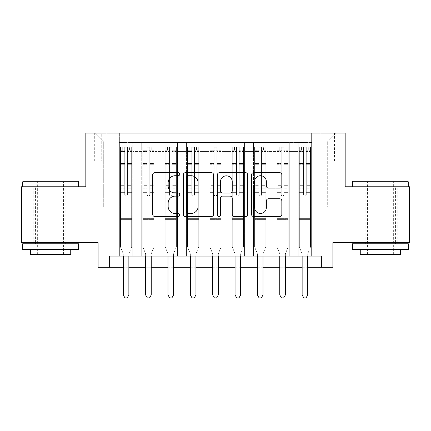 <?xml version="1.0" encoding="UTF-8"?>
<svg xmlns="http://www.w3.org/2000/svg" width="431" height="431" viewBox="0 0 431 431"><rect width="100%" height="100%" fill="white"/><g stroke="black" fill="none" stroke-linecap="round" stroke-linejoin="round"><path stroke-width="0.32" stroke-dasharray="2.15 1.62" d="M179.727 174.189A1.535 1.535 0 0 0 178.192 172.653L154.874 172.653A2.193 2.193 0 0 0 152.682 174.846L152.682 214.347A2.193 2.193 0 0 0 154.874 216.54L178.192 216.54A1.535 1.535 0 0 0 179.727 215.004A1.535 1.535 0 0 0 178.192 213.469L175.175 213.469A7.02 7.02 0 0 1 168.155 206.449L168.155 203.152A7.02 7.02 0 0 1 175.175 196.132L178.192 196.132A1.535 1.535 0 0 0 179.727 194.596A1.535 1.535 0 0 0 178.192 193.061L175.175 193.061A7.02 7.02 0 0 1 168.155 186.036L168.155 182.744A7.02 7.02 0 0 1 175.175 175.724L178.192 175.724A1.535 1.535 0 0 0 179.727 174.189M380.384 186.768L408.335 186.768L380.384 186.768M380.384 242.664L362.945 242.664L380.384 242.664M50.616 186.768L22.665 186.768L50.616 186.768M50.616 242.664L33.176 242.664L50.616 242.664M327.285 133.114L320.131 133.114L327.285 133.114M327.285 161.059L320.131 161.059L327.285 161.059M409.45 186.768L409.45 242.664L332.877 242.664L332.877 267.258L98.123 267.258L98.123 242.664L21.55 242.664L21.55 186.768L85.828 186.768L85.828 133.114L345.172 133.114L345.172 186.768L409.45 186.768M311.635 256.079L311.635 142.505L119.365 142.505L119.365 256.079L132.78 256.079L119.365 256.079L132.78 256.079L119.365 256.079L119.365 142.505L132.78 142.505L132.78 256.079L132.78 142.505L132.78 206.891L141.718 206.891L132.78 206.891L132.78 142.505L119.365 142.505L311.635 142.505L311.635 256.079L298.22 256.079L298.22 142.505L275.867 142.505L275.867 256.079L275.867 142.505L289.282 142.505L289.282 256.079L289.282 142.505L289.282 206.891L289.282 142.505L298.22 142.505L298.22 256.079L311.635 256.079L298.22 256.079L311.635 256.079L311.635 142.058L311.635 206.891L327.285 206.891L327.285 142.058L311.635 142.058L327.285 142.058L327.285 206.891L311.635 206.891L311.635 190.125L311.635 256.079M275.867 256.079L289.282 256.079L275.867 256.079L289.282 256.079L275.867 256.079L275.867 190.125L275.867 206.891L266.924 206.891L266.924 151.448L266.924 206.891L275.867 206.891L275.867 151.448L275.867 206.891L298.22 206.891L289.282 206.891L289.282 190.125L289.282 206.891L275.867 206.891L275.867 190.125L289.282 190.125L289.282 256.079L289.282 190.125L275.867 190.125L275.867 256.079M266.924 256.079L266.924 142.505L253.509 142.505L253.509 256.079L253.509 142.505L266.924 142.505L266.924 256.079L253.509 256.079L266.924 256.079L253.509 256.079L266.924 256.079L266.924 190.125L266.924 256.079M244.566 256.079L244.566 142.505L231.151 142.505L231.151 256.079L231.151 142.505L244.566 142.505L244.566 256.079L231.151 256.079L244.566 256.079L231.151 256.079L244.566 256.079L244.566 151.448L244.566 206.891L253.509 206.891L244.566 206.891L244.566 190.125L244.566 256.079M222.207 256.079L222.207 142.505L208.793 142.505L208.793 256.079L208.793 142.505L222.207 142.505L222.207 256.079L208.793 256.079L222.207 256.079L208.793 256.079L222.207 256.079L222.207 151.448L222.207 206.891L231.151 206.891L222.207 206.891L222.207 190.125L222.207 256.079M199.849 256.079L199.849 142.505L186.434 142.505L186.434 256.079L186.434 142.505L199.849 142.505L199.849 256.079L186.434 256.079L199.849 256.079L186.434 256.079L199.849 256.079L199.849 151.448L199.849 206.891L208.793 206.891L199.849 206.891L199.849 190.125L199.849 256.079M177.491 256.079L177.491 142.505L164.076 142.505L164.076 256.079L164.076 142.505L177.491 142.505L177.491 256.079L164.076 256.079L177.491 256.079L164.076 256.079L177.491 256.079L177.491 151.448L177.491 206.891L186.434 206.891L177.491 206.891L177.491 190.125L177.491 256.079M155.133 256.079L155.133 142.505L141.718 142.505L141.718 256.079L141.718 142.505L155.133 142.505L155.133 256.079L141.718 256.079L155.133 256.079L141.718 256.079L155.133 256.079L155.133 190.125L155.133 256.079M298.22 151.448L298.22 206.891L298.22 142.505L298.22 151.448L289.282 151.448L298.22 151.448M253.509 151.448L253.509 206.891L253.509 142.505L244.566 142.505L244.566 151.448L244.566 142.505L253.509 142.505L253.509 151.448L244.566 151.448L253.509 151.448M231.151 151.448L231.151 206.891L231.151 142.505L222.207 142.505L222.207 151.448L222.207 142.505L231.151 142.505L231.151 151.448L222.207 151.448L231.151 151.448M208.793 151.448L208.793 206.891L208.793 142.505L199.849 142.505L199.849 151.448L199.849 142.505L208.793 142.505L208.793 151.448L199.849 151.448L208.793 151.448M186.434 151.448L186.434 206.891L186.434 142.505L177.491 142.505L177.491 151.448L177.491 142.505L186.434 142.505L186.434 151.448L177.491 151.448L186.434 151.448M155.133 151.448L155.133 206.891L155.133 142.505L155.133 151.448L164.076 151.448L164.076 206.891L155.133 206.891L164.076 206.891L164.076 142.505L155.133 142.505L164.076 142.505L164.076 151.448L155.133 151.448M109.302 267.258L109.302 256.079L109.302 267.258L109.302 256.079L321.698 256.079L109.302 256.079L321.698 256.079L321.698 267.258M101.253 133.114L94.324 133.114L101.253 133.114L101.253 161.059L94.324 161.059L106.171 161.059L101.253 161.059L101.253 133.114M106.171 133.114L113.105 133.114L106.171 133.114L106.171 161.059L113.105 161.059L106.171 161.059L106.171 133.114M311.635 133.114L119.365 133.114L336.228 133.114L311.635 133.114L311.635 142.505L311.635 133.114M119.365 133.114L94.772 133.114L119.365 133.114L119.365 206.891L103.715 206.891L103.715 142.058L119.365 142.058L103.715 142.058L94.772 133.114L103.715 142.058L103.715 206.891L119.365 206.891L119.365 133.114M141.718 151.448L141.718 206.891L141.718 142.505L132.78 142.505L141.718 142.505L141.718 151.448L132.78 151.448L141.718 151.448M275.867 142.505L266.924 142.505L266.924 151.448L266.924 142.505L275.867 142.505L275.867 151.448L275.867 142.505M123.277 267.258L128.864 267.258M145.635 267.258L151.222 267.258M167.993 267.258L173.58 267.258M190.346 267.258L195.938 267.258M212.704 267.258L218.296 267.258M235.062 267.258L240.654 267.258M257.42 267.258L263.007 267.258M279.778 267.258L285.365 267.258M302.136 267.258L307.723 267.258M253.509 206.891L266.924 206.891L253.509 206.891L253.509 190.125L253.509 206.891M231.151 206.891L244.566 206.891L231.151 206.891L231.151 190.125L231.151 206.891M208.793 206.891L222.207 206.891L208.793 206.891L208.793 190.125L208.793 206.891M186.434 206.891L199.849 206.891L186.434 206.891L186.434 190.125L186.434 206.891M164.076 206.891L177.491 206.891L164.076 206.891L164.076 190.125L164.076 206.891M141.718 206.891L155.133 206.891L155.133 190.125L155.133 206.891L141.718 206.891L141.718 190.125L155.133 190.125L141.718 190.125L141.718 256.079L141.718 206.891M119.365 206.891L132.78 206.891L132.78 190.125L132.78 256.079L132.78 190.125L132.78 206.891L119.365 206.891L119.365 190.125L132.78 190.125L119.365 190.125L119.365 256.079L119.365 206.891M298.22 206.891L311.635 206.891L298.22 206.891L298.22 190.125L298.22 206.891M119.365 190.125L132.78 190.125L119.365 190.125M141.718 190.125L155.133 190.125L141.718 190.125M164.076 190.125L177.491 190.125L164.076 190.125L164.076 256.079L164.076 190.125L177.491 190.125L164.076 190.125M186.434 190.125L199.849 190.125L186.434 190.125L186.434 256.079L186.434 190.125L199.849 190.125L186.434 190.125M208.793 190.125L222.207 190.125L208.793 190.125L208.793 256.079L208.793 190.125L222.207 190.125L208.793 190.125M231.151 190.125L244.566 190.125L231.151 190.125L231.151 256.079L231.151 190.125L244.566 190.125L231.151 190.125M253.509 190.125L266.924 190.125L253.509 190.125L253.509 256.079L253.509 190.125L266.924 190.125L253.509 190.125M275.867 190.125L289.282 190.125L275.867 190.125M298.22 190.125L311.635 190.125L298.22 190.125L298.22 256.079L298.22 190.125L311.635 190.125L298.22 190.125M336.228 133.114L327.285 142.058L336.228 133.114M213.582 214.347L213.582 174.846A2.193 2.193 0 0 0 211.384 172.653L185.492 172.653A2.193 2.193 0 0 0 183.294 174.846L183.294 214.347A2.193 2.193 0 0 0 185.492 216.54L211.384 216.54A2.193 2.193 0 0 0 213.582 214.347M187.905 175.724A1.535 1.535 0 0 0 186.37 177.26L186.37 211.933A1.535 1.535 0 0 0 187.905 213.469L191.084 213.469A7.02 7.02 0 0 0 198.109 206.449L198.109 182.744A7.02 7.02 0 0 0 191.084 175.724L187.905 175.724M219.616 172.653L245.508 172.653A2.193 2.193 0 0 1 247.706 174.846L247.706 214.347A2.193 2.193 0 0 1 245.508 216.54L234.426 216.54A2.193 2.193 0 0 1 232.234 214.347L232.234 198.325A2.193 2.193 0 0 0 230.041 196.132L222.687 196.132A2.193 2.193 0 0 0 220.494 198.325L220.494 215.004A1.535 1.535 0 0 1 218.959 216.54A1.535 1.535 0 0 1 217.418 215.004L217.418 174.846A2.193 2.193 0 0 1 219.616 172.653M232.234 181.704A5.872 5.872 0 0 0 226.361 175.832A5.872 5.872 0 0 0 220.494 181.704L220.494 190.863A2.193 2.193 0 0 0 222.687 193.061L230.041 193.061A2.193 2.193 0 0 0 232.234 190.863L232.234 181.704M268.551 188.121L279.633 188.121A2.193 2.193 0 0 0 281.831 185.928L281.831 174.846A2.193 2.193 0 0 0 279.633 172.653L253.74 172.653A2.193 2.193 0 0 0 251.542 174.846L251.542 214.347A2.193 2.193 0 0 0 253.74 216.54L279.633 216.54A2.193 2.193 0 0 0 281.831 214.347L281.831 200.959A2.193 2.193 0 0 0 279.633 198.766L268.551 198.766A2.193 2.193 0 0 0 266.358 200.959L266.358 207.597A5.872 5.872 0 0 1 260.486 213.469A5.872 5.872 0 0 1 254.619 207.597L254.619 181.591A5.872 5.872 0 0 1 260.486 175.724A5.872 5.872 0 0 1 266.358 181.591L266.358 185.928A2.193 2.193 0 0 0 268.551 188.121M124.731 194.596A1.341 1.341 90.3 0 0 126.073 195.938A1.341 1.341 -89.7 0 1 124.731 194.596L124.731 192.355L124.731 194.596A1.341 1.341 89.7 0 0 126.073 195.938A1.341 1.341 90.3 0 0 127.414 194.596A1.341 1.341 -89.7 0 1 126.073 195.938A1.341 1.341 89.7 0 0 127.414 194.596L127.414 192.355L127.414 194.596A1.341 1.341 -90.3 0 1 126.073 195.938A1.341 1.341 -90.3 0 1 124.731 194.596L124.731 188.218L124.731 194.596M123.277 256.079L123.277 254.29A2.236 2.236 89.7 0 0 123.115 253.455A2.236 2.236 -89.7 0 1 123.277 254.29A2.236 2.236 89.7 0 0 123.115 253.455L120.481 246.915L123.115 253.455L120.481 246.915L120.481 192.355L120.481 214.94L120.481 192.355L124.731 192.355L120.481 192.355L124.731 192.355L120.481 192.355L120.481 185.314L124.731 185.314L120.481 185.314L120.481 164.739L124.731 164.739L120.481 164.739L120.481 151.545L124.731 151.545L120.481 151.545L120.481 149.886L120.481 192.355L120.481 188.218L124.731 188.218L120.481 188.218L120.481 163.435L124.731 163.435L124.731 188.218L124.731 163.435L120.481 163.435L120.481 150.236L124.731 150.236L124.731 163.435L124.731 147.251L124.731 150.467L124.731 147.251L127.414 147.251L127.414 150.467C126.52 149.692 125.626 149.692 124.731 150.467L124.731 192.355L124.731 150.467C125.62 149.692 126.515 149.692 127.414 150.467L127.414 192.355L127.414 147.251L124.731 147.251L124.731 150.236L120.481 150.236L120.481 146.976L122.716 146.976L122.716 149.88L120.481 149.886L120.481 146.976L120.481 149.886L129.424 149.88L122.716 149.88L122.716 146.976L131.606 146.976L129.424 146.976L129.424 149.88L131.66 149.886L131.66 146.976L120.481 146.976L120.481 246.915L120.481 214.94L120.481 246.915L123.115 253.455A2.236 2.236 -89.7 0 1 123.277 254.29L123.277 294.982L128.864 294.982L128.864 254.29A2.236 2.236 -89.7 0 1 129.025 253.455L131.66 246.915L131.66 219.638L131.66 246.915L129.025 253.455A2.236 2.236 89.7 0 0 128.864 254.29A2.236 2.236 -89.7 0 1 129.025 253.455A2.236 2.236 89.7 0 0 128.864 254.29L128.864 256.079M131.66 149.886L131.66 219.638L120.481 219.638L131.66 219.638L131.66 214.94L120.481 214.94L131.66 214.94L131.66 192.355L131.66 246.915L131.66 192.355L127.414 192.355L127.414 185.314L127.414 194.596L127.414 192.355L131.66 192.355L127.414 192.355L131.66 192.355L131.66 185.314L127.414 185.314L127.414 164.739L127.414 185.314L131.66 185.314L131.66 164.739L127.414 164.739L127.414 151.545L127.414 164.739L131.66 164.739L131.66 151.545L127.414 151.545L131.66 151.545L131.66 149.886L120.535 149.88L131.606 149.88L129.424 149.88L129.424 146.976L131.66 146.976L131.66 188.218L127.414 188.218L131.66 188.218L131.66 163.435L127.414 163.435L131.66 163.435L131.66 150.236L127.414 150.236L131.66 150.236L131.66 146.976L131.66 149.886M128.864 294.982L123.277 294.982L123.277 254.29L123.277 294.982L124.952 297.886L127.188 297.886L124.952 297.886L123.277 294.982L124.952 297.886L127.188 297.886L128.864 294.982L128.864 254.29L128.864 294.982L127.188 297.886L128.864 294.982L123.277 294.982M77.892 181.182L23.339 181.182M22.665 181.85L78.561 181.85M22.665 249.371L78.561 249.371M22.665 243.784L78.561 243.784M30.493 254.511L70.738 254.511M50.616 181.85L37.648 181.85L50.616 181.85M407.661 181.182L353.108 181.182M352.439 181.85L408.335 181.85M352.439 249.371L408.335 249.371M352.439 243.784L408.335 243.784M360.262 254.511L400.507 254.511M380.384 181.85L367.417 181.85L380.384 181.85M147.084 194.596A1.341 1.341 0 0 0 148.426 195.938A1.341 1.341 0 0 1 147.084 194.596L147.084 192.355L147.084 194.596A1.341 1.341 0 0 0 148.426 195.938A1.341 1.341 0 0 0 149.767 194.596A1.341 1.341 0 0 1 148.426 195.938A1.341 1.341 0 0 0 149.767 194.596L149.767 192.355L149.767 194.596A1.341 1.341 0 0 1 148.426 195.938A1.341 1.341 0 0 1 147.084 194.596L147.084 188.218L147.084 194.596M145.635 256.079L145.635 254.29A2.236 2.236 0 0 0 145.473 253.455A2.236 2.236 0 0 1 145.635 254.29A2.236 2.236 0 0 0 145.473 253.455L142.839 246.915L145.473 253.455L142.839 246.915L142.839 192.355L142.839 214.94L142.839 192.355L147.084 192.355L142.839 192.355L147.084 192.355L142.839 192.355L142.839 185.314L147.084 185.314L142.839 185.314L142.839 164.739L147.084 164.739L142.839 164.739L142.839 151.545L147.084 151.545L142.839 151.545L142.839 149.886L142.839 192.355L142.839 188.218L147.084 188.218L142.839 188.218L142.839 163.435L147.084 163.435L147.084 188.218L147.084 163.435L142.839 163.435L142.839 150.236L147.084 150.236L147.084 163.435L147.084 147.251L147.084 150.467L147.084 147.251L149.767 147.251L149.767 150.467C148.878 149.692 147.984 149.692 147.084 150.467L147.084 192.355L147.084 150.467C147.978 149.692 148.873 149.692 149.767 150.467L149.767 192.355L149.767 147.251L147.084 147.251L147.084 150.236L142.839 150.236L142.839 146.976L145.075 146.976L145.075 149.88L142.839 149.886L142.839 146.976L142.839 149.886L151.782 149.88L145.075 149.88L145.075 146.976L153.964 146.976L151.782 146.976L151.782 149.88L154.018 149.886L154.018 146.976L142.839 146.976L142.839 246.915L142.839 214.94L142.839 246.915L145.473 253.455A2.236 2.236 0 0 1 145.635 254.29L145.635 294.982L151.222 294.982L151.222 254.29A2.236 2.236 0 0 1 151.383 253.455L154.018 246.915L154.018 219.638L154.018 246.915L151.383 253.455A2.236 2.236 0 0 0 151.222 254.29A2.236 2.236 0 0 1 151.383 253.455A2.236 2.236 0 0 0 151.222 254.29L151.222 256.079M154.018 149.886L154.018 219.638L142.839 219.638L154.018 219.638L154.018 214.94L142.839 214.94L154.018 214.94L154.018 192.355L154.018 246.915L154.018 192.355L149.767 192.355L149.767 185.314L149.767 194.596L149.767 192.355L154.018 192.355L149.767 192.355L154.018 192.355L154.018 185.314L149.767 185.314L149.767 164.739L149.767 185.314L154.018 185.314L154.018 164.739L149.767 164.739L149.767 151.545L149.767 164.739L154.018 164.739L154.018 151.545L149.767 151.545L154.018 151.545L154.018 149.886L142.893 149.88L153.964 149.88L151.782 149.88L151.782 146.976L154.018 146.976L154.018 188.218L149.767 188.218L154.018 188.218L154.018 163.435L149.767 163.435L154.018 163.435L154.018 150.236L149.767 150.236L154.018 150.236L154.018 146.976L154.018 149.886M151.222 294.982L145.635 294.982L145.635 254.29L145.635 294.982L147.31 297.886L149.546 297.886L147.31 297.886L145.635 294.982L147.31 297.886L149.546 297.886L151.222 294.982L151.222 254.29L151.222 294.982L149.546 297.886L151.222 294.982L145.635 294.982M169.442 194.596A1.341 1.341 0 0 0 170.784 195.938A1.341 1.341 0 0 1 169.442 194.596L169.442 192.355L169.442 194.596A1.341 1.341 0 0 0 170.784 195.938A1.341 1.341 0 0 0 172.125 194.596A1.341 1.341 0 0 1 170.784 195.938A1.341 1.341 0 0 0 172.125 194.596L172.125 192.355L172.125 194.596A1.341 1.341 0 0 1 170.784 195.938A1.341 1.341 0 0 1 169.442 194.596L169.442 188.218L169.442 194.596M167.993 256.079L167.993 254.29A2.236 2.236 0 0 0 167.831 253.455A2.236 2.236 0 0 1 167.993 254.29A2.236 2.236 0 0 0 167.831 253.455L165.197 246.915L167.831 253.455L165.197 246.915L165.197 192.355L165.197 214.94L165.197 192.355L169.442 192.355L165.197 192.355L169.442 192.355L165.197 192.355L165.197 185.314L169.442 185.314L165.197 185.314L165.197 164.739L169.442 164.739L165.197 164.739L165.197 151.545L169.442 151.545L165.197 151.545L165.197 149.886L165.197 192.355L165.197 188.218L169.442 188.218L165.197 188.218L165.197 163.435L169.442 163.435L169.442 188.218L169.442 163.435L165.197 163.435L165.197 150.236L169.442 150.236L169.442 163.435L169.442 147.251L169.442 150.467L169.442 147.251L172.125 147.251L172.125 150.467C171.236 149.692 170.342 149.692 169.442 150.467L169.442 192.355L169.442 150.467C170.337 149.692 171.231 149.692 172.125 150.467L172.125 192.355L172.125 147.251L169.442 147.251L169.442 150.236L165.197 150.236L165.197 146.976L167.433 146.976L167.433 149.88L165.197 149.886L165.197 146.976L165.197 149.886L174.14 149.88L167.433 149.88L167.433 146.976L176.317 146.976L174.14 146.976L174.14 149.88L176.376 149.886L176.376 146.976L165.197 146.976L165.197 246.915L165.197 214.94L165.197 246.915L167.831 253.455A2.236 2.236 0 0 1 167.993 254.29L167.993 294.982L173.58 294.982L173.58 254.29A2.236 2.236 0 0 1 173.741 253.455L176.376 246.915L176.376 219.638L176.376 246.915L173.741 253.455A2.236 2.236 0 0 0 173.58 254.29A2.236 2.236 0 0 1 173.741 253.455A2.236 2.236 0 0 0 173.58 254.29L173.58 256.079M176.376 149.886L176.376 219.638L165.197 219.638L176.376 219.638L176.376 214.94L165.197 214.94L176.376 214.94L176.376 192.355L176.376 246.915L176.376 192.355L172.125 192.355L172.125 185.314L172.125 194.596L172.125 192.355L176.376 192.355L172.125 192.355L176.376 192.355L176.376 185.314L172.125 185.314L172.125 164.739L172.125 185.314L176.376 185.314L176.376 164.739L172.125 164.739L172.125 151.545L172.125 164.739L176.376 164.739L176.376 151.545L172.125 151.545L176.376 151.545L176.376 149.886L165.251 149.88L176.317 149.88L174.14 149.88L174.14 146.976L176.376 146.976L176.376 188.218L172.125 188.218L176.376 188.218L176.376 163.435L172.125 163.435L176.376 163.435L176.376 150.236L172.125 150.236L176.376 150.236L176.376 146.976L176.376 149.886M173.58 294.982L167.993 294.982L167.993 254.29L167.993 294.982L169.669 297.886L171.904 297.886L169.669 297.886L167.993 294.982L169.669 297.886L171.904 297.886L173.58 294.982L173.58 254.29L173.58 294.982L171.904 297.886L173.58 294.982L167.993 294.982M191.8 194.596A1.341 1.341 0 0 0 193.142 195.938A1.341 1.341 0 0 1 191.8 194.596L191.8 192.355L191.8 194.596A1.341 1.341 0 0 0 193.142 195.938A1.341 1.341 0 0 0 194.483 194.596A1.341 1.341 0 0 1 193.142 195.938A1.341 1.341 0 0 0 194.483 194.596L194.483 192.355L194.483 194.596A1.341 1.341 0 0 1 193.142 195.938A1.341 1.341 0 0 1 191.8 194.596L191.8 188.218L191.8 194.596M190.346 256.079L190.346 254.29A2.236 2.236 0 0 0 190.184 253.455A2.236 2.236 0 0 1 190.346 254.29A2.236 2.236 0 0 0 190.184 253.455L187.555 246.915L190.184 253.455L187.555 246.915L187.555 192.355L187.555 214.94L187.555 192.355L191.8 192.355L187.555 192.355L191.8 192.355L187.555 192.355L187.555 185.314L191.8 185.314L187.555 185.314L187.555 164.739L191.8 164.739L187.555 164.739L187.555 151.545L191.8 151.545L187.555 151.545L187.555 149.886L187.555 192.355L187.555 188.218L191.8 188.218L187.555 188.218L187.555 163.435L191.8 163.435L191.8 188.218L191.8 163.435L187.555 163.435L187.555 150.236L191.8 150.236L191.8 163.435L191.8 147.251L191.8 150.467L191.8 147.251L194.483 147.251L194.483 150.467C193.594 149.692 192.7 149.692 191.8 150.467L191.8 192.355L191.8 150.467C192.695 149.692 193.589 149.692 194.483 150.467L194.483 192.355L194.483 147.251L191.8 147.251L191.8 150.236L187.555 150.236L187.555 146.976L189.791 146.976L189.791 149.88L187.555 149.886L187.555 146.976L187.555 149.886L196.498 149.88L189.791 149.88L189.791 146.976L198.675 146.976L196.498 146.976L196.498 149.88L198.734 149.886L198.734 146.976L187.555 146.976L187.555 246.915L187.555 214.94L187.555 246.915L190.184 253.455A2.236 2.236 0 0 1 190.346 254.29L190.346 294.982L195.938 294.982L195.938 254.29A2.236 2.236 0 0 1 196.1 253.455L198.734 246.915L198.734 219.638L198.734 246.915L196.1 253.455A2.236 2.236 0 0 0 195.938 254.29A2.236 2.236 0 0 1 196.1 253.455A2.236 2.236 0 0 0 195.938 254.29L195.938 256.079M198.734 149.886L198.734 219.638L187.555 219.638L198.734 219.638L198.734 214.94L187.555 214.94L198.734 214.94L198.734 192.355L198.734 246.915L198.734 192.355L194.483 192.355L194.483 185.314L194.483 194.596L194.483 192.355L198.734 192.355L194.483 192.355L198.734 192.355L198.734 185.314L194.483 185.314L194.483 164.739L194.483 185.314L198.734 185.314L198.734 164.739L194.483 164.739L194.483 151.545L194.483 164.739L198.734 164.739L198.734 151.545L194.483 151.545L198.734 151.545L198.734 149.886L187.609 149.88L198.675 149.88L196.498 149.88L196.498 146.976L198.734 146.976L198.734 188.218L194.483 188.218L198.734 188.218L198.734 163.435L194.483 163.435L198.734 163.435L198.734 150.236L194.483 150.236L198.734 150.236L198.734 146.976L198.734 149.886M195.938 294.982L190.346 294.982L190.346 254.29L190.346 294.982L192.027 297.886L194.262 297.886L192.027 297.886L190.346 294.982L192.027 297.886L194.262 297.886L195.938 294.982L195.938 254.29L195.938 294.982L194.262 297.886L195.938 294.982L190.346 294.982M214.159 194.596A1.341 1.341 0 0 0 215.5 195.938A1.341 1.341 0 0 1 214.159 194.596L214.159 192.355L214.159 194.596A1.341 1.341 0 0 0 215.5 195.938A1.341 1.341 0 0 0 216.841 194.596A1.341 1.341 0 0 1 215.5 195.938A1.341 1.341 0 0 0 216.841 194.596L216.841 192.355L216.841 194.596A1.341 1.341 0 0 1 215.5 195.938A1.341 1.341 0 0 1 214.159 194.596L214.159 188.218L214.159 194.596M212.704 256.079L212.704 254.29A2.236 2.236 0 0 0 212.542 253.455A2.236 2.236 0 0 1 212.704 254.29A2.236 2.236 0 0 0 212.542 253.455L209.913 246.915L212.542 253.455L209.913 246.915L209.913 192.355L209.913 214.94L209.913 192.355L214.159 192.355L209.913 192.355L214.159 192.355L209.913 192.355L209.913 185.314L214.159 185.314L209.913 185.314L209.913 164.739L214.159 164.739L209.913 164.739L209.913 151.545L214.159 151.545L209.913 151.545L209.913 149.886L209.913 192.355L209.913 188.218L214.159 188.218L209.913 188.218L209.913 163.435L214.159 163.435L214.159 188.218L214.159 163.435L209.913 163.435L209.913 150.236L214.159 150.236L214.159 163.435L214.159 147.251L214.159 150.467L214.159 147.251L216.841 147.251L216.841 150.467C215.947 149.692 215.053 149.692 214.159 150.467L214.159 192.355L214.159 150.467C215.053 149.692 215.947 149.692 216.841 150.467L216.841 192.355L216.841 147.251L214.159 147.251L214.159 150.236L209.913 150.236L209.913 146.976L212.149 146.976L212.149 149.88L209.913 149.886L209.913 146.976L209.913 149.886L218.851 149.88L212.149 149.88L212.149 146.976L221.033 146.976L218.851 146.976L218.851 149.88L221.087 149.886L221.087 146.976L209.913 146.976L209.913 246.915L209.913 214.94L209.913 246.915L212.542 253.455A2.236 2.236 0 0 1 212.704 254.29L212.704 294.982L218.296 294.982L218.296 254.29A2.236 2.236 0 0 1 218.458 253.455L221.087 246.915L221.087 219.638L221.087 246.915L218.458 253.455A2.236 2.236 0 0 0 218.296 254.29A2.236 2.236 0 0 1 218.458 253.455A2.236 2.236 0 0 0 218.296 254.29L218.296 256.079M221.087 149.886L221.087 219.638L209.913 219.638L221.087 219.638L221.087 214.94L209.913 214.94L221.087 214.94L221.087 192.355L221.087 246.915L221.087 192.355L216.841 192.355L216.841 185.314L216.841 194.596L216.841 192.355L221.087 192.355L216.841 192.355L221.087 192.355L221.087 185.314L216.841 185.314L216.841 164.739L216.841 185.314L221.087 185.314L221.087 164.739L216.841 164.739L216.841 151.545L216.841 164.739L221.087 164.739L221.087 151.545L216.841 151.545L221.087 151.545L221.087 149.886L209.967 149.88L221.033 149.88L218.851 149.88L218.851 146.976L221.087 146.976L221.087 188.218L216.841 188.218L221.087 188.218L221.087 163.435L216.841 163.435L221.087 163.435L221.087 150.236L216.841 150.236L221.087 150.236L221.087 146.976L221.087 149.886M218.296 294.982L212.704 294.982L212.704 254.29L212.704 294.982L214.385 297.886L216.615 297.886L214.385 297.886L212.704 294.982L214.385 297.886L216.615 297.886L218.296 294.982L218.296 254.29L218.296 294.982L216.615 297.886L218.296 294.982L212.704 294.982M236.517 194.596A1.341 1.341 0 0 0 237.858 195.938A1.341 1.341 0 0 1 236.517 194.596L236.517 192.355L236.517 194.596A1.341 1.341 0 0 0 237.858 195.938A1.341 1.341 0 0 0 239.2 194.596A1.341 1.341 0 0 1 237.858 195.938A1.341 1.341 0 0 0 239.2 194.596L239.2 192.355L239.2 194.596A1.341 1.341 0 0 1 237.858 195.938A1.341 1.341 0 0 1 236.517 194.596L236.517 188.218L236.517 194.596M235.062 256.079L235.062 254.29A2.236 2.236 0 0 0 234.9 253.455A2.236 2.236 0 0 1 235.062 254.29A2.236 2.236 0 0 0 234.9 253.455L232.266 246.915L234.9 253.455L232.266 246.915L232.266 192.355L232.266 214.94L232.266 192.355L236.517 192.355L232.266 192.355L236.517 192.355L232.266 192.355L232.266 185.314L236.517 185.314L232.266 185.314L232.266 164.739L236.517 164.739L232.266 164.739L232.266 151.545L236.517 151.545L232.266 151.545L232.266 149.886L232.266 192.355L232.266 188.218L236.517 188.218L232.266 188.218L232.266 163.435L236.517 163.435L236.517 188.218L236.517 163.435L232.266 163.435L232.266 150.236L236.517 150.236L236.517 163.435L236.517 147.251L236.517 150.467L236.517 147.251L239.2 147.251L239.2 150.467C238.305 149.692 237.411 149.692 236.517 150.467L236.517 192.355L236.517 150.467C237.406 149.692 238.3 149.692 239.2 150.467L239.2 192.355L239.2 147.251L236.517 147.251L236.517 150.236L232.266 150.236L232.266 146.976L234.502 146.976L234.502 149.88L232.266 149.886L232.266 146.976L232.266 149.886L241.209 149.88L234.502 149.88L234.502 146.976L243.391 146.976L241.209 146.976L241.209 149.88L243.445 149.886L243.445 146.976L232.266 146.976L232.266 246.915L232.266 214.94L232.266 246.915L234.9 253.455A2.236 2.236 0 0 1 235.062 254.29L235.062 294.982L240.654 294.982L240.654 254.29A2.236 2.236 0 0 1 240.816 253.455L243.445 246.915L243.445 219.638L243.445 246.915L240.816 253.455A2.236 2.236 0 0 0 240.654 254.29A2.236 2.236 0 0 1 240.816 253.455A2.236 2.236 0 0 0 240.654 254.29L240.654 256.079M243.445 149.886L243.445 219.638L232.266 219.638L243.445 219.638L243.445 214.94L232.266 214.94L243.445 214.94L243.445 192.355L243.445 246.915L243.445 192.355L239.2 192.355L239.2 185.314L239.2 194.596L239.2 192.355L243.445 192.355L239.2 192.355L243.445 192.355L243.445 185.314L239.2 185.314L239.2 164.739L239.2 185.314L243.445 185.314L243.445 164.739L239.2 164.739L239.2 151.545L239.2 164.739L243.445 164.739L243.445 151.545L239.2 151.545L243.445 151.545L243.445 149.886L232.325 149.88L243.391 149.88L241.209 149.88L241.209 146.976L243.445 146.976L243.445 188.218L239.2 188.218L243.445 188.218L243.445 163.435L239.2 163.435L243.445 163.435L243.445 150.236L239.2 150.236L243.445 150.236L243.445 146.976L243.445 149.886M240.654 294.982L235.062 294.982L235.062 254.29L235.062 294.982L236.738 297.886L238.973 297.886L236.738 297.886L235.062 294.982L236.738 297.886L238.973 297.886L240.654 294.982L240.654 254.29L240.654 294.982L238.973 297.886L240.654 294.982L235.062 294.982M258.875 194.596A1.341 1.341 0 0 0 260.216 195.938A1.341 1.341 0 0 1 258.875 194.596L258.875 192.355L258.875 194.596A1.341 1.341 0 0 0 260.216 195.938A1.341 1.341 0 0 0 261.558 194.596A1.341 1.341 0 0 1 260.216 195.938A1.341 1.341 0 0 0 261.558 194.596L261.558 192.355L261.558 194.596A1.341 1.341 0 0 1 260.216 195.938A1.341 1.341 0 0 1 258.875 194.596L258.875 188.218L258.875 194.596M257.42 256.079L257.42 254.29A2.236 2.236 0 0 0 257.259 253.455A2.236 2.236 0 0 1 257.42 254.29A2.236 2.236 0 0 0 257.259 253.455L254.624 246.915L257.259 253.455L254.624 246.915L254.624 192.355L254.624 214.94L254.624 192.355L258.875 192.355L254.624 192.355L258.875 192.355L254.624 192.355L254.624 185.314L258.875 185.314L254.624 185.314L254.624 164.739L258.875 164.739L254.624 164.739L254.624 151.545L258.875 151.545L254.624 151.545L254.624 149.886L254.624 192.355L254.624 188.218L258.875 188.218L254.624 188.218L254.624 163.435L258.875 163.435L258.875 188.218L258.875 163.435L254.624 163.435L254.624 150.236L258.875 150.236L258.875 163.435L258.875 147.251L258.875 150.467L258.875 147.251L261.558 147.251L261.558 150.467C260.663 149.692 259.769 149.692 258.875 150.467L258.875 192.355L258.875 150.467C259.764 149.692 260.658 149.692 261.558 150.467L261.558 192.355L261.558 147.251L258.875 147.251L258.875 150.236L254.624 150.236L254.624 146.976L256.86 146.976L256.86 149.88L254.624 149.886L254.624 146.976L254.624 149.886L263.567 149.88L256.86 149.88L256.86 146.976L265.749 146.976L263.567 146.976L263.567 149.88L265.803 149.886L265.803 146.976L254.624 146.976L254.624 246.915L254.624 214.94L254.624 246.915L257.259 253.455A2.236 2.236 0 0 1 257.42 254.29L257.42 294.982L263.007 294.982L263.007 254.29A2.236 2.236 0 0 1 263.169 253.455L265.803 246.915L265.803 219.638L265.803 246.915L263.169 253.455A2.236 2.236 0 0 0 263.007 254.29A2.236 2.236 0 0 1 263.169 253.455A2.236 2.236 0 0 0 263.007 254.29L263.007 256.079M265.803 149.886L265.803 219.638L254.624 219.638L265.803 219.638L265.803 214.94L254.624 214.94L265.803 214.94L265.803 192.355L265.803 246.915L265.803 192.355L261.558 192.355L261.558 185.314L261.558 194.596L261.558 192.355L265.803 192.355L261.558 192.355L265.803 192.355L265.803 185.314L261.558 185.314L261.558 164.739L261.558 185.314L265.803 185.314L265.803 164.739L261.558 164.739L261.558 151.545L261.558 164.739L265.803 164.739L265.803 151.545L261.558 151.545L265.803 151.545L265.803 149.886L254.683 149.88L265.749 149.88L263.567 149.88L263.567 146.976L265.803 146.976L265.803 188.218L261.558 188.218L265.803 188.218L265.803 163.435L261.558 163.435L265.803 163.435L265.803 150.236L261.558 150.236L265.803 150.236L265.803 146.976L265.803 149.886M263.007 294.982L257.42 294.982L257.42 254.29L257.42 294.982L259.096 297.886L261.331 297.886L259.096 297.886L257.42 294.982L259.096 297.886L261.331 297.886L263.007 294.982L263.007 254.29L263.007 294.982L261.331 297.886L263.007 294.982L257.42 294.982M281.233 194.596A1.341 1.341 0 0 0 282.574 195.938A1.341 1.341 0 0 1 281.233 194.596L281.233 192.355L281.233 194.596A1.341 1.341 0 0 0 282.574 195.938A1.341 1.341 0 0 0 283.916 194.596A1.341 1.341 0 0 1 282.574 195.938A1.341 1.341 0 0 0 283.916 194.596L283.916 192.355L283.916 194.596A1.341 1.341 0 0 1 282.574 195.938A1.341 1.341 0 0 1 281.233 194.596L281.233 188.218L281.233 194.596M279.778 256.079L279.778 254.29A2.236 2.236 0 0 0 279.617 253.455A2.236 2.236 0 0 1 279.778 254.29A2.236 2.236 0 0 0 279.617 253.455L276.982 246.915L279.617 253.455L276.982 246.915L276.982 192.355L276.982 214.94L276.982 192.355L281.233 192.355L276.982 192.355L281.233 192.355L276.982 192.355L276.982 185.314L281.233 185.314L276.982 185.314L276.982 164.739L281.233 164.739L276.982 164.739L276.982 151.545L281.233 151.545L276.982 151.545L276.982 149.886L276.982 192.355L276.982 188.218L281.233 188.218L276.982 188.218L276.982 163.435L281.233 163.435L281.233 188.218L281.233 163.435L276.982 163.435L276.982 150.236L281.233 150.236L281.233 163.435L281.233 147.251L281.233 150.467L281.233 147.251L283.916 147.251L283.916 150.467C283.022 149.692 282.127 149.692 281.233 150.467L281.233 192.355L281.233 150.467C282.122 149.692 283.016 149.692 283.916 150.467L283.916 192.355L283.916 147.251L281.233 147.251L281.233 150.236L276.982 150.236L276.982 146.976L279.218 146.976L279.218 149.88L276.982 149.886L276.982 146.976L276.982 149.886L285.925 149.88L279.218 149.88L279.218 146.976L288.107 146.976L285.925 146.976L285.925 149.88L288.161 149.886L288.161 146.976L276.982 146.976L276.982 246.915L276.982 214.94L276.982 246.915L279.617 253.455A2.236 2.236 0 0 1 279.778 254.29L279.778 294.982L285.365 294.982L285.365 254.29A2.236 2.236 0 0 1 285.527 253.455L288.161 246.915L288.161 219.638L288.161 246.915L285.527 253.455A2.236 2.236 0 0 0 285.365 254.29A2.236 2.236 0 0 1 285.527 253.455A2.236 2.236 0 0 0 285.365 254.29L285.365 256.079M288.161 149.886L288.161 219.638L276.982 219.638L288.161 219.638L288.161 214.94L276.982 214.94L288.161 214.94L288.161 192.355L288.161 246.915L288.161 192.355L283.916 192.355L283.916 185.314L283.916 194.596L283.916 192.355L288.161 192.355L283.916 192.355L288.161 192.355L288.161 185.314L283.916 185.314L283.916 164.739L283.916 185.314L288.161 185.314L288.161 164.739L283.916 164.739L283.916 151.545L283.916 164.739L288.161 164.739L288.161 151.545L283.916 151.545L288.161 151.545L288.161 149.886L277.036 149.88L288.107 149.88L285.925 149.88L285.925 146.976L288.161 146.976L288.161 188.218L283.916 188.218L288.161 188.218L288.161 163.435L283.916 163.435L288.161 163.435L288.161 150.236L283.916 150.236L288.161 150.236L288.161 146.976L288.161 149.886M285.365 294.982L279.778 294.982L279.778 254.29L279.778 294.982L281.454 297.886L283.69 297.886L281.454 297.886L279.778 294.982L281.454 297.886L283.69 297.886L285.365 294.982L285.365 254.29L285.365 294.982L283.69 297.886L285.365 294.982L279.778 294.982M303.586 194.596A1.341 1.341 0 0 0 304.927 195.938A1.341 1.341 0 0 1 303.586 194.596L303.586 192.355L303.586 194.596A1.341 1.341 0 0 0 304.927 195.938A1.341 1.341 0 0 0 306.269 194.596A1.341 1.341 0 0 1 304.927 195.938A1.341 1.341 0 0 0 306.269 194.596L306.269 192.355L306.269 194.596A1.341 1.341 0 0 1 304.927 195.938A1.341 1.341 0 0 1 303.586 194.596L303.586 188.218L303.586 194.596M302.136 256.079L302.136 254.29A2.236 2.236 0 0 0 301.975 253.455A2.236 2.236 0 0 1 302.136 254.29A2.236 2.236 0 0 0 301.975 253.455L299.34 246.915L301.975 253.455L299.34 246.915L299.34 192.355L299.34 214.94L299.34 192.355L303.586 192.355L299.34 192.355L303.586 192.355L299.34 192.355L299.34 185.314L303.586 185.314L299.34 185.314L299.34 164.739L303.586 164.739L299.34 164.739L299.34 151.545L303.586 151.545L299.34 151.545L299.34 149.886L299.34 192.355L299.34 188.218L303.586 188.218L299.34 188.218L299.34 163.435L303.586 163.435L303.586 188.218L303.586 163.435L299.34 163.435L299.34 150.236L303.586 150.236L303.586 163.435L303.586 147.251L303.586 150.467L303.586 147.251L306.269 147.251L306.269 150.467C305.38 149.692 304.485 149.692 303.586 150.467L303.586 192.355L303.586 150.467C304.48 149.692 305.374 149.692 306.269 150.467L306.269 192.355L306.269 147.251L303.586 147.251L303.586 150.236L299.34 150.236L299.34 146.976L301.576 146.976L301.576 149.88L299.34 149.886L299.34 146.976L299.34 149.886L308.284 149.88L301.576 149.88L301.576 146.976L310.465 146.976L308.284 146.976L308.284 149.88L310.519 149.886L310.519 146.976L299.34 146.976L299.34 246.915L299.34 214.94L299.34 246.915L301.975 253.455A2.236 2.236 0 0 1 302.136 254.29L302.136 294.982L307.723 294.982L307.723 254.29A2.236 2.236 0 0 1 307.885 253.455L310.519 246.915L310.519 219.638L310.519 246.915L307.885 253.455A2.236 2.236 0 0 0 307.723 254.29A2.236 2.236 0 0 1 307.885 253.455A2.236 2.236 0 0 0 307.723 254.29L307.723 256.079M310.519 149.886L310.519 219.638L299.34 219.638L310.519 219.638L310.519 214.94L299.34 214.94L310.519 214.94L310.519 192.355L310.519 246.915L310.519 192.355L306.269 192.355L306.269 185.314L306.269 194.596L306.269 192.355L310.519 192.355L306.269 192.355L310.519 192.355L310.519 185.314L306.269 185.314L306.269 164.739L306.269 185.314L310.519 185.314L310.519 164.739L306.269 164.739L306.269 151.545L306.269 164.739L310.519 164.739L310.519 151.545L306.269 151.545L310.519 151.545L310.519 149.886L299.394 149.88L310.465 149.88L308.284 149.88L308.284 146.976L310.519 146.976L310.519 188.218L306.269 188.218L310.519 188.218L310.519 163.435L306.269 163.435L310.519 163.435L310.519 150.236L306.269 150.236L310.519 150.236L310.519 146.976L310.519 149.886M307.723 294.982L302.136 294.982L302.136 254.29L302.136 294.982L303.812 297.886L306.048 297.886L303.812 297.886L302.136 294.982L303.812 297.886L306.048 297.886L307.723 294.982L307.723 254.29L307.723 294.982L306.048 297.886L307.723 294.982L302.136 294.982M275.867 151.448L266.924 151.448L275.867 151.448M131.66 218.377L120.481 218.377L131.66 218.377M124.731 150.467L124.731 147.251M127.414 150.467L127.414 147.251M154.018 218.377L142.839 218.377L154.018 218.377M176.376 218.377L165.197 218.377L176.376 218.377M198.734 218.377L187.555 218.377L198.734 218.377M221.087 218.377L209.913 218.377L221.087 218.377M243.445 218.377L232.266 218.377L243.445 218.377M265.803 218.377L254.624 218.377L265.803 218.377M288.161 218.377L276.982 218.377L288.161 218.377M310.519 218.377L299.34 218.377L310.519 218.377M362.945 242.664L362.945 186.768M33.176 242.664L33.176 186.768M320.131 161.059L320.131 133.114M94.324 161.059L94.324 133.114M113.105 161.059L113.105 133.114M334.44 161.059L334.44 133.114M68.055 242.664L68.055 186.768M397.824 242.664L397.824 186.768M63.583 254.511L63.583 181.85L64.251 181.182M35.412 242.664L35.412 186.768M65.819 242.664L65.819 186.768M36.974 181.182L37.648 181.85L37.648 254.511M393.352 254.511L393.352 181.85L394.026 181.182M365.181 242.664L365.181 186.768M395.588 242.664L395.588 186.768M366.749 181.182L367.417 181.85L367.417 254.511"/><path stroke-width="0.65" d="M179.727 174.189A1.535 1.535 0 0 0 178.192 172.653L154.874 172.653A2.193 2.193 0 0 0 152.682 174.846L152.682 214.347A2.193 2.193 0 0 0 154.874 216.54L178.192 216.54A1.535 1.535 0 0 0 179.727 215.004A1.535 1.535 0 0 0 178.192 213.469L175.175 213.469A7.02 7.02 0 0 1 168.155 206.449L168.155 203.152A7.02 7.02 0 0 1 175.175 196.132L178.192 196.132A1.535 1.535 0 0 0 179.727 194.596A1.535 1.535 0 0 0 178.192 193.061L175.175 193.061A7.02 7.02 0 0 1 168.155 186.036L168.155 182.744A7.02 7.02 0 0 1 175.175 175.724L178.192 175.724A1.535 1.535 0 0 0 179.727 174.189M279.633 188.121A2.193 2.193 0 0 0 281.831 185.928L281.831 174.846A2.193 2.193 0 0 0 279.633 172.653L253.74 172.653A2.193 2.193 0 0 0 251.542 174.846L251.542 214.347A2.193 2.193 0 0 0 253.74 216.54L279.633 216.54A2.193 2.193 0 0 0 281.831 214.347L281.831 200.959A2.193 2.193 0 0 0 279.633 198.766L268.551 198.766A2.193 2.193 0 0 0 266.358 200.959L266.358 207.597A5.872 5.872 0 0 1 260.486 213.469A5.872 5.872 0 0 1 254.619 207.597L254.619 181.591A5.872 5.872 0 0 1 260.486 175.724A5.872 5.872 0 0 1 266.358 181.591L266.358 185.928A2.193 2.193 0 0 0 268.551 188.121L279.633 188.121M109.302 267.258L109.302 256.079L321.698 256.079L321.698 267.258L332.877 267.258L332.877 242.664L409.45 242.664L409.45 186.768L345.172 186.768L345.172 133.114L85.828 133.114L85.828 186.768L21.55 186.768L21.55 242.664L98.123 242.664L98.123 267.258L123.277 267.258M213.582 174.846A2.193 2.193 0 0 0 211.384 172.653L185.492 172.653A2.193 2.193 0 0 0 183.294 174.846L183.294 214.347A2.193 2.193 0 0 0 185.492 216.54L211.384 216.54A2.193 2.193 0 0 0 213.582 214.347L213.582 174.846M219.616 172.653L245.508 172.653A2.193 2.193 0 0 1 247.706 174.846L247.706 214.347A2.193 2.193 0 0 1 245.508 216.54L234.426 216.54A2.193 2.193 0 0 1 232.234 214.347L232.234 198.325A2.193 2.193 0 0 0 230.041 196.132L222.687 196.132A2.193 2.193 0 0 0 220.494 198.325L220.494 215.004A1.535 1.535 0 0 1 218.959 216.54A1.535 1.535 0 0 1 217.418 215.004L217.418 174.846A2.193 2.193 0 0 1 219.616 172.653M128.864 267.258L145.635 267.258M151.222 267.258L167.993 267.258M173.58 267.258L190.346 267.258M195.938 267.258L212.704 267.258M218.296 267.258L235.062 267.258M240.654 267.258L257.42 267.258M263.007 267.258L279.778 267.258M285.365 267.258L302.136 267.258M307.723 267.258L321.698 267.258M187.905 175.724A1.535 1.535 0 0 0 186.37 177.26L186.37 211.933A1.535 1.535 0 0 0 187.905 213.469L191.084 213.469A7.02 7.02 0 0 0 198.109 206.449L198.109 182.744A7.02 7.02 0 0 0 191.084 175.724L187.905 175.724M232.234 181.704A5.872 5.872 0 0 0 226.361 175.832A5.872 5.872 0 0 0 220.494 181.704L220.494 190.863A2.193 2.193 0 0 0 222.687 193.061L230.041 193.061A2.193 2.193 0 0 0 232.234 190.863L232.234 181.704M128.864 256.079L128.864 294.982L123.277 294.982L123.277 256.079M128.864 294.982L127.188 297.886L124.952 297.886L123.277 294.982M23.339 181.182L77.892 181.182L78.561 181.85L22.665 181.85L23.339 181.182M50.616 249.371L22.665 249.371L22.665 243.784L78.561 243.784L78.561 249.371L50.616 249.371M70.738 249.371L70.738 254.511L30.493 254.511L30.493 249.371M353.108 181.182L407.661 181.182L408.335 181.85L352.439 181.85L353.108 181.182M380.384 249.371L352.439 249.371L352.439 243.784L408.335 243.784L408.335 249.371L380.384 249.371M400.507 249.371L400.507 254.511L360.262 254.511L360.262 249.371M151.222 256.079L151.222 294.982L145.635 294.982L145.635 256.079M151.222 294.982L149.546 297.886L147.31 297.886L145.635 294.982M173.58 256.079L173.58 294.982L167.993 294.982L167.993 256.079M173.58 294.982L171.904 297.886L169.669 297.886L167.993 294.982M195.938 256.079L195.938 294.982L190.346 294.982L190.346 256.079M195.938 294.982L194.262 297.886L192.027 297.886L190.346 294.982M218.296 256.079L218.296 294.982L212.704 294.982L212.704 256.079M218.296 294.982L216.615 297.886L214.385 297.886L212.704 294.982M240.654 256.079L240.654 294.982L235.062 294.982L235.062 256.079M240.654 294.982L238.973 297.886L236.738 297.886L235.062 294.982M263.007 256.079L263.007 294.982L257.42 294.982L257.42 256.079M263.007 294.982L261.331 297.886L259.096 297.886L257.42 294.982M285.365 256.079L285.365 294.982L279.778 294.982L279.778 256.079M285.365 294.982L283.69 297.886L281.454 297.886L279.778 294.982M307.723 256.079L307.723 294.982L302.136 294.982L302.136 256.079M307.723 294.982L306.048 297.886L303.812 297.886L302.136 294.982M22.665 186.768L22.665 181.85M35.412 243.784L35.412 242.664M65.819 243.784L65.819 242.664M78.561 186.768L78.561 181.85M352.439 186.768L352.439 181.85M365.181 243.784L365.181 242.664M395.588 243.784L395.588 242.664M408.335 186.768L408.335 181.85"/></g></svg>
